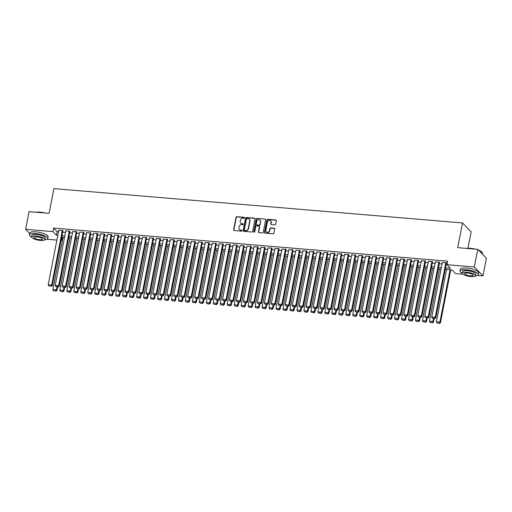 <?xml version="1.0" encoding="UTF-8"?>
<svg xmlns="http://www.w3.org/2000/svg" width="512" height="512" viewBox="0 0 512 512"><rect width="100%" height="100%" fill="white"/><g stroke="black" fill="none" stroke-linecap="round" stroke-linejoin="round"><path stroke-width="0.77" d="M244.518 217.824A0.512 0.461 -44.3 0 0 244.134 217.299L236.858 216.685A0.736 0.659 -44.3 0 0 236.038 217.325L233.613 229.798A0.736 0.659 -44.3 0 0 234.163 230.554L241.44 231.162A0.512 0.461 -44.3 0 0 241.901 230.317A0.512 0.461 -44.3 0 0 241.626 230.189L240.685 230.112A2.349 2.099 -44.3 0 1 238.925 227.712L239.13 226.669A2.349 2.099 -44.3 0 1 241.747 224.634L242.688 224.717A0.512 0.461 -44.3 0 0 243.155 223.872A0.512 0.461 -44.3 0 0 242.88 223.744L241.939 223.667A2.349 2.099 -44.3 0 1 240.179 221.261L240.384 220.224A2.349 2.099 -44.3 0 1 243.002 218.189L243.942 218.266A0.512 0.461 -44.3 0 0 244.518 217.824M244.499 217.568A0.512 0.461 -44.3 0 0 244.365 217.536L237.094 216.928A0.736 0.659 -44.3 0 0 236.275 217.562L233.85 230.042A0.736 0.659 -44.3 0 0 233.907 230.47M241.99 230.464A0.512 0.461 -44.3 0 0 241.862 230.432L240.685 230.112M243.245 224.013A0.512 0.461 -44.3 0 0 243.11 223.987L241.939 223.667M274.822 224.845A0.736 0.659 -44.3 0 0 275.642 224.205L276.32 220.704A0.736 0.659 -44.3 0 0 275.77 219.955L267.693 219.277A0.736 0.659 -44.3 0 0 266.874 219.91L264.448 232.39A0.736 0.659 -44.3 0 0 264.998 233.139L273.075 233.818A0.736 0.659 -44.3 0 0 273.894 233.184L274.72 228.954A0.736 0.659 -44.3 0 0 274.17 228.205L270.714 227.917A0.736 0.659 -44.3 0 0 269.894 228.55L269.485 230.65A1.965 1.754 -44.3 0 1 265.824 230.342L267.418 222.125A1.965 1.754 -44.3 0 1 271.078 222.432L270.816 223.802A0.736 0.659 -44.3 0 0 271.366 224.55L274.822 224.845M29.664 233.478L25.6 229.312L29.03 211.654L49.082 213.338L53.882 188.621L462.509 222.95L457.702 247.667L477.747 249.357L474.317 267.008L482.97 275.885L477.446 275.424M25.6 229.312L52.966 231.61L56.474 235.206L57.824 235.322M445.523 267.898L450.458 268.307L446.95 264.71L447.635 261.178L53.658 228.077L52.966 231.61M446.95 264.71L474.317 267.008M255.034 218.918A0.736 0.659 -44.3 0 0 254.483 218.17L246.406 217.491A0.736 0.659 -44.3 0 0 245.587 218.125L243.162 230.605A0.736 0.659 -44.3 0 0 243.712 231.354L251.789 232.032A0.736 0.659 -44.3 0 0 252.608 231.398L255.034 218.918M257.05 218.381L265.126 219.059A0.736 0.659 -44.3 0 1 265.677 219.814L263.251 232.288A0.736 0.659 -44.3 0 1 262.432 232.928L258.976 232.634A0.736 0.659 -44.3 0 1 258.426 231.885L259.411 226.822A0.736 0.659 -44.3 0 0 258.861 226.074L256.57 225.882A0.736 0.659 -44.3 0 0 255.75 226.515L254.726 231.782A0.512 0.461 -44.3 0 1 253.875 232.102A0.512 0.461 -44.3 0 1 253.766 231.706L256.23 219.021A0.736 0.659 -44.3 0 1 257.05 218.381L265.126 219.059M62.906 231.002L62.675 230.432L58.784 230.381M69.882 231.59L69.645 231.021L65.76 230.97M76.851 232.173L76.621 231.603L72.73 231.558M83.827 232.762L83.59 232.192L79.706 232.141M90.803 233.344L90.566 232.774L86.675 232.73M97.773 233.933L97.536 233.363L93.651 233.312M104.749 234.515L104.512 233.946L100.621 233.901M111.718 235.104L111.482 234.534L107.597 234.483M118.694 235.693L118.458 235.117L114.566 235.072M125.664 236.275L125.427 235.706L121.542 235.654M132.64 236.864L132.403 236.288L128.512 236.243M139.61 237.446L139.379 236.877L135.488 236.826M146.586 238.035L146.349 237.466L142.464 237.414M153.555 238.618L153.325 238.048L149.434 238.003M160.531 239.206L160.294 238.637L156.41 238.586M167.507 239.789L167.27 239.219L163.379 239.174M174.477 240.378L174.24 239.808L170.355 239.757M181.453 240.96L181.216 240.39L177.325 240.346M188.422 241.549L188.186 240.979L184.301 240.928M195.398 242.131L195.162 241.562L191.27 241.517M202.368 242.72L202.131 242.15L198.246 242.099M209.344 243.309L209.107 242.733L205.216 242.688M216.314 243.891L216.083 243.322L212.192 243.27M223.29 244.48L223.053 243.91L219.168 243.859M230.259 245.062L230.029 244.493L226.138 244.442M237.235 245.651L236.998 245.082L233.114 245.03M244.211 246.234L243.974 245.664L240.083 245.619M251.181 246.822L250.944 246.253L247.059 246.202M258.157 247.405L257.92 246.835L254.029 246.79M265.126 247.994L264.89 247.424L261.005 247.373M272.102 248.576L271.866 248.006L267.974 247.962M279.072 249.165L278.835 248.595L274.95 248.544M286.048 249.754L285.811 249.178L281.92 249.133M293.018 250.336L292.787 249.766L288.896 249.715M299.994 250.925L299.757 250.349L295.872 250.304M306.963 251.507L306.733 250.938L302.842 250.886M313.939 252.096L313.702 251.526L309.818 251.475M320.915 252.678L320.678 252.109L316.787 252.064M327.885 253.267L327.648 252.698L323.763 252.646M334.861 253.85L334.624 253.28L330.733 253.235M341.83 254.438L341.594 253.869L337.709 253.818M348.806 255.021L348.57 254.451L344.678 254.406M355.776 255.61L355.539 255.04L351.654 254.989M362.752 256.192L362.515 255.622L358.624 255.578M369.722 256.781L369.491 256.211L365.6 256.16M376.698 257.37L376.461 256.794L372.576 256.749M383.667 257.952L383.437 257.382L379.546 257.331M390.643 258.541L390.406 257.971L386.522 257.92M397.619 259.123L397.382 258.554L393.491 258.509M404.589 259.712L404.352 259.142L400.467 259.091M411.565 260.294L411.328 259.725L407.437 259.68M418.534 260.883L418.298 260.314L414.413 260.262M425.51 261.466L425.274 260.896L421.382 260.851M432.48 262.054L432.243 261.485L428.358 261.434M439.456 262.637L439.219 262.067L435.328 262.022M53.658 228.077L57.165 231.674L58.509 231.789M62.688 232.141L65.485 232.378M69.658 232.73L72.454 232.96M76.634 233.312L79.43 233.549M83.603 233.901L86.4 234.131M90.579 234.483L93.376 234.72M97.555 235.072L100.352 235.302M104.525 235.654L107.322 235.891M111.501 236.243L114.298 236.48M118.47 236.826L121.267 237.062M125.446 237.414L128.243 237.651M132.416 237.997L135.213 238.234M139.392 238.586L142.189 238.822M146.362 239.168L149.158 239.405M153.338 239.757L156.134 239.994M160.307 240.346L163.104 240.576M167.283 240.928L170.08 241.165M174.259 241.517L177.056 241.747M181.229 242.099L184.026 242.336M188.205 242.688L191.002 242.918M195.174 243.27L197.971 243.507M202.15 243.859L204.947 244.096M209.12 244.442L211.917 244.678M216.096 245.03L218.893 245.267M223.066 245.613L225.862 245.85M230.042 246.202L232.838 246.438M237.011 246.79L239.808 247.021M243.987 247.373L246.784 247.61M250.963 247.962L253.76 248.192M257.933 248.544L260.73 248.781M264.909 249.133L267.706 249.363M271.878 249.715L274.675 249.952M278.854 250.304L281.651 250.541M285.824 250.886L288.621 251.123M292.8 251.475L295.597 251.712M299.77 252.058L302.566 252.294M306.746 252.646L309.542 252.883M313.715 253.235L316.512 253.466M320.691 253.818L323.488 254.054M327.667 254.406L330.464 254.637M334.637 254.989L337.434 255.226M341.613 255.578L344.41 255.808M348.582 256.16L351.379 256.397M355.558 256.749L358.355 256.979M362.528 257.331L365.325 257.568M369.504 257.92L372.301 258.157M376.474 258.502L379.27 258.739M383.45 259.091L386.246 259.328M390.419 259.674L393.216 259.91M397.395 260.262L400.192 260.499M404.371 260.851L407.168 261.082M411.341 261.434L414.138 261.67M418.317 262.022L421.114 262.253M425.286 262.605L428.083 262.842M432.262 263.194L435.059 263.424M439.232 263.776L442.029 264.013M446.208 264.365L447.002 264.429M446.426 263.226L446.195 262.656L442.304 262.605M467.962 248.262L471.155 231.827L462.509 222.95M477.747 249.357L486.4 258.234L482.97 275.885M462.925 274.202L455.597 273.587L452.09 269.99L445.229 269.414M62.253 237.235L61.619 240.486L61.075 240.442M56.896 240.09L46.861 239.245M61.158 240.013L61.619 240.486M441.05 269.062L438.253 268.826M434.074 268.474L431.277 268.243M427.104 267.891L424.307 267.654M420.128 267.302L417.331 267.066M413.158 266.72L410.362 266.483M406.182 266.131L403.386 265.894M399.213 265.549L396.416 265.312M392.237 264.96L389.44 264.723M385.267 264.371L382.47 264.141M378.291 263.789L375.494 263.552M371.322 263.2L368.525 262.97M364.346 262.618L361.549 262.381M357.37 262.029L354.573 261.798M350.4 261.446L347.603 261.21M343.424 260.858L340.627 260.621M336.454 260.275L333.658 260.038M329.478 259.686L326.682 259.45M322.509 259.104L319.712 258.867M315.533 258.515L312.736 258.278M308.563 257.926L305.766 257.696M301.587 257.344L298.79 257.107M294.618 256.755L291.821 256.525M287.642 256.173L284.845 255.936M280.666 255.584L277.869 255.354M273.696 255.002L270.899 254.765M266.72 254.413L263.923 254.182M259.75 253.83L256.954 253.594M252.774 253.242L249.978 253.005M245.805 252.659L243.008 252.422M238.829 252.07L236.032 251.834M231.859 251.488L229.062 251.251M224.883 250.899L222.086 250.662M217.914 250.31L215.117 250.08M210.938 249.728L208.141 249.491M203.962 249.139L201.165 248.909M196.992 248.557L194.195 248.32M190.016 247.968L187.219 247.738M183.046 247.386L180.25 247.149M176.07 246.797L173.274 246.56M169.101 246.214L166.304 245.978M162.125 245.626L159.328 245.389M155.155 245.043L152.358 244.806M148.179 244.454L145.382 244.218M141.21 243.866L138.413 243.635M134.234 243.283L131.437 243.046M127.258 242.694L124.461 242.464M120.288 242.112L117.491 241.875M113.312 241.523L110.515 241.293M106.342 240.941L103.546 240.704M99.366 240.352L96.57 240.122M92.397 239.77L89.6 239.533M85.421 239.181L82.624 238.944M78.451 238.598L75.654 238.362M71.475 238.01L68.678 237.773M64.506 237.427L61.709 237.19M62.003 235.674L64.8 235.904M68.973 236.256L71.77 236.493M75.949 236.845L78.746 237.082M82.918 237.427L85.715 237.664M89.894 238.016L92.691 238.253M96.864 238.598L99.661 238.835M103.84 239.187L106.637 239.424M110.81 239.776L113.606 240.006M117.786 240.358L120.582 240.595M124.762 240.947L127.552 241.178M131.731 241.53L134.528 241.766M138.707 242.118L141.504 242.349M145.677 242.701L148.474 242.938M152.653 243.29L155.45 243.52M159.622 243.872L162.419 244.109M166.598 244.461L169.395 244.698M173.568 245.043L176.365 245.28M180.544 245.632L183.341 245.869M187.514 246.214L190.31 246.451M194.49 246.803L197.286 247.04M201.466 247.392L204.256 247.622M208.435 247.974L211.232 248.211M215.411 248.563L218.208 248.794M222.381 249.146L225.178 249.382M229.357 249.734L232.154 249.965M236.326 250.317L239.123 250.554M243.302 250.906L246.099 251.142M250.272 251.488L253.069 251.725M257.248 252.077L260.045 252.314M264.218 252.659L267.014 252.896M271.194 253.248L273.99 253.485M278.17 253.837L280.96 254.067M285.139 254.419L287.936 254.656M292.115 255.008L294.912 255.238M299.085 255.59L301.882 255.827M306.061 256.179L308.858 256.41M313.03 256.762L315.827 256.998M320.006 257.35L322.803 257.581M326.976 257.933L329.773 258.17M333.952 258.522L336.749 258.758M340.922 259.104L343.718 259.341M347.898 259.693L350.694 259.93M354.867 260.275L357.664 260.512M361.843 260.864L364.64 261.101M368.819 261.453L371.616 261.683M375.789 262.035L378.586 262.272M382.765 262.624L385.562 262.854M389.734 263.206L392.531 263.443M396.71 263.795L399.507 264.026M403.68 264.378L406.477 264.614M410.656 264.966L413.453 265.203M417.626 265.549L420.422 265.786M424.602 266.138L427.398 266.374M431.571 266.72L434.368 266.957M438.547 267.309L441.344 267.546M57.165 231.674L56.474 235.206M240.806 223.2A2.349 2.099 -44.3 0 0 242.17 223.904M239.558 229.651A2.349 2.099 -44.3 0 0 240.922 230.355M254.976 218.483A0.736 0.659 -44.3 0 0 254.72 218.406L246.643 217.728A0.736 0.659 -44.3 0 0 245.824 218.362L243.398 230.842A0.736 0.659 -44.3 0 0 243.456 231.277M246.97 218.522A0.512 0.461 -44.3 0 0 246.4 218.97L244.269 229.92A0.512 0.461 -44.3 0 0 244.653 230.445L245.645 230.528A2.349 2.099 -44.3 0 0 248.269 228.493L249.722 221.011A2.349 2.099 -44.3 0 0 247.962 218.605L246.97 218.522M244.525 230.413A0.512 0.461 -44.3 0 0 244.89 230.688L244.653 230.445M249.331 219.309A2.349 2.099 -44.3 0 1 249.958 221.248L248.506 228.736A2.349 2.099 -44.3 0 1 245.882 230.771L244.89 230.688M259.354 226.394A0.736 0.659 -44.3 0 1 259.642 227.066L258.662 232.122A0.736 0.659 -44.3 0 0 258.72 232.557M257.286 218.624A0.736 0.659 -44.3 0 0 256.467 219.258L254.003 231.942A0.512 0.461 -44.3 0 0 254.022 232.198M260.429 221.574A1.965 1.754 -44.3 0 0 256.768 221.267L256.205 224.16A0.736 0.659 -44.3 0 0 256.755 224.909L259.046 225.101A0.736 0.659 -44.3 0 0 259.866 224.467L260.666 221.811A1.965 1.754 -44.3 0 0 260.115 220.173M256.499 224.832A0.736 0.659 -44.3 0 0 256.992 225.152L256.755 224.909M260.666 221.811L260.102 224.71A0.736 0.659 -44.3 0 1 259.283 225.344L256.992 225.152M270.765 221.037A1.965 1.754 -44.3 0 1 271.315 222.675L271.046 224.045A0.736 0.659 -44.3 0 0 271.11 224.474M266.368 231.981A1.965 1.754 -44.3 0 0 269.715 230.886L269.485 230.65M274.656 228.525A0.736 0.659 -44.3 0 0 274.4 228.448L270.944 228.154A0.736 0.659 -44.3 0 0 270.125 228.794L269.715 230.886M276.262 220.275A0.736 0.659 -44.3 0 0 276.006 220.198L267.93 219.52A0.736 0.659 -44.3 0 0 267.11 220.154L264.685 232.634A0.736 0.659 -44.3 0 0 264.742 233.062M56.966 286.822L56.371 289.862L52.89 289.568L63.046 237.299M55.846 290.918L53.408 290.714L56.083 291.155L56.371 289.862L56.96 290.464L57.658 286.88M52.89 289.568L53.408 290.714M56.083 291.155L56.96 290.464M62.323 230.4L51.699 285.062L52.282 285.664L62.963 230.726M58.835 230.112L48.211 284.768L51.699 285.062L51.174 286.118L48.73 285.914L51.174 286.118M52.282 285.664L51.405 286.355M48.73 285.914L48.211 284.768M35.846 212.224A9.126 2.502 11 0 1 39.91 212.16A9.126 2.502 11 0 1 44.845 212.979M43.75 212.89A9.35 2.566 -169 0 0 39.802 212.301A9.35 2.566 -169 0 0 36.397 212.275M44.832 239.661A9.35 2.566 -169 0 0 47.757 238.413A9.35 2.566 -169 0 0 35.654 233.632A9.35 2.566 -169 0 0 29.395 234.842A9.35 2.566 -169 0 0 31.642 237.101M47.757 238.413L48.102 236.646A9.35 2.566 -169 0 0 36 231.866A9.35 2.566 -169 0 0 29.741 233.075L29.395 234.842M31.654 236.966L31.968 235.341A6.733 1.85 11 0 1 36.474 234.47A6.733 1.85 11 0 1 45.19 237.914L44.87 239.539A6.733 1.85 -169 0 0 36.16 236.096A6.733 1.85 -169 0 0 31.654 236.966A6.733 1.85 -169 0 0 40.365 240.41A6.733 1.85 -169 0 0 44.87 239.539M39.616 239.642A4.339 1.19 -169 0 0 42.522 239.078A4.339 1.19 -169 0 0 36.909 236.864A4.339 1.19 -169 0 0 34.003 237.427A4.339 1.19 -169 0 0 39.616 239.642M466.432 248.403A9.126 2.502 11 0 1 470.502 248.339A9.126 2.502 11 0 1 475.43 249.158M474.342 249.069A9.35 2.566 -169 0 0 470.387 248.48A9.35 2.566 -169 0 0 466.982 248.448M475.418 275.84A9.35 2.566 -169 0 0 478.349 274.592A9.35 2.566 -169 0 0 466.246 269.805A9.35 2.566 -169 0 0 459.987 271.021A9.35 2.566 -169 0 0 462.234 273.28M478.349 274.592L478.688 272.826A9.35 2.566 -169 0 0 466.586 268.038A9.35 2.566 -169 0 0 460.326 269.254L459.987 271.021M462.24 273.146L462.554 271.52A6.733 1.85 11 0 1 467.059 270.643A6.733 1.85 11 0 1 475.776 274.093L475.462 275.712A6.733 1.85 -169 0 0 466.746 272.269A6.733 1.85 -169 0 0 462.24 273.146A6.733 1.85 -169 0 0 470.957 276.589A6.733 1.85 -169 0 0 475.462 275.712M470.208 275.821A4.339 1.19 -169 0 0 473.107 275.258A4.339 1.19 -169 0 0 467.494 273.037A4.339 1.19 -169 0 0 464.589 273.6A4.339 1.19 -169 0 0 470.208 275.821M482.336 254.061L482.49 253.261A9.35 2.566 -169 0 0 482.253 252.467A9.35 2.566 -169 0 0 478.701 250.33M478.464 250.086A9.126 2.502 11 0 1 482.08 252.23A9.126 2.502 11 0 1 482.157 252.352M63.936 287.411L63.347 290.451L59.859 290.157L70.022 237.888M62.822 291.501L60.378 291.296L63.053 291.744L63.347 290.451L63.93 291.046L64.627 287.469M59.859 290.157L60.378 291.296M63.053 291.744L63.93 291.046M70.912 287.994L70.323 291.034L66.835 290.739L76.992 238.47M69.792 292.09L67.354 291.885L70.029 292.326L70.323 291.034L70.906 291.635L71.603 288.058M66.835 290.739L67.354 291.885M70.029 292.326L70.906 291.635M77.882 288.582L77.293 291.622L73.805 291.328L83.968 239.059M76.768 292.672L74.33 292.467L76.998 292.915L77.293 291.622L77.875 292.218L78.573 288.64M73.805 291.328L74.33 292.467M76.998 292.915L77.875 292.218M84.858 289.171L84.269 292.205L80.781 291.91L90.938 239.648M83.738 293.261L81.299 293.056L83.974 293.498L84.269 292.205L84.851 292.806L85.549 289.229M80.781 291.91L81.299 293.056M83.974 293.498L84.851 292.806M69.299 230.989L58.669 285.651L59.258 286.246L69.933 231.315M65.811 230.694L55.187 285.357L58.669 285.651L58.144 286.701L55.706 286.496L58.144 286.701M59.258 286.246L58.381 286.944M55.706 286.496L55.187 285.357M76.269 231.578L65.645 286.234L66.227 286.835L76.909 231.898M72.781 231.283L62.157 285.946L65.645 286.234L65.12 287.29L62.675 287.085L65.12 287.29M66.227 286.835L65.35 287.526M62.675 287.085L62.157 285.946M83.245 232.16L72.621 286.822L73.203 287.424L83.878 232.486M79.757 231.866L69.133 286.528L72.621 286.822L72.09 287.878L69.651 287.674L72.09 287.878M73.203 287.424L72.326 288.115M69.651 287.674L69.133 286.528M90.214 232.749L79.59 287.405L80.173 288.006L90.854 233.075M86.726 232.454L76.102 287.117L79.59 287.405L79.066 288.461L76.627 288.256L79.066 288.461M80.173 288.006L79.296 288.704M76.627 288.256L76.102 287.117M91.827 289.754L91.238 292.794L87.75 292.499L97.914 240.23M90.714 293.843L88.275 293.638L90.95 294.086L91.238 292.794L91.827 293.389L92.518 289.811M87.75 292.499L88.275 293.638M90.95 294.086L91.827 293.389M97.19 233.331L86.566 287.994L87.149 288.595L97.824 233.658M93.702 233.037L83.078 287.699L86.566 287.994L86.035 289.05L83.597 288.845L86.035 289.05M87.149 288.595L86.272 289.286M83.597 288.845L83.078 287.699M98.803 290.342L98.214 293.376L94.726 293.082L104.883 240.819M97.69 294.432L95.245 294.227L97.92 294.669L98.214 293.376L98.797 293.978L99.494 290.4M94.726 293.082L95.245 294.227M97.92 294.669L98.797 293.978M104.16 233.92L93.536 288.576L94.125 289.178L104.8 234.246M100.678 233.626L90.048 288.288L93.536 288.576L93.011 289.632L90.573 289.427L93.011 289.632M94.125 289.178L93.248 289.875M90.573 289.427L90.048 288.288M105.779 290.925L105.184 293.965L101.702 293.67L111.859 241.402M104.659 295.021L102.221 294.81L104.896 295.258L105.184 293.965L105.773 294.566L106.464 290.982M101.702 293.67L102.221 294.81M104.896 295.258L105.773 294.566M111.136 234.502L100.512 289.165L101.094 289.766L111.776 234.829M107.648 234.208L97.024 288.87L100.512 289.165L99.987 290.221L97.542 290.016L99.987 290.221M101.094 289.766L100.218 290.458M97.542 290.016L97.024 288.87M112.749 291.514L112.16 294.547L108.672 294.259L118.835 241.99M111.635 295.603L109.19 295.398L111.866 295.846L112.16 294.547L112.742 295.149L113.44 291.571M108.672 294.259L109.19 295.398M111.866 295.846L112.742 295.149M118.106 235.091L107.482 289.754L108.07 290.349L118.746 235.418M114.624 234.797L104 289.459L107.482 289.754L106.957 290.803L104.518 290.598L106.957 290.803M108.07 290.349L107.194 291.046M104.518 290.598L104 289.459M119.725 292.096L119.13 295.136L115.648 294.842L125.805 242.573M118.605 296.192L116.166 295.987L118.842 296.429L119.13 295.136L119.718 295.738L120.41 292.154M115.648 294.842L116.166 295.987M118.842 296.429L119.718 295.738M126.694 292.685L126.106 295.718L122.618 295.43L132.781 243.162M125.581 296.774L123.136 296.57L125.811 297.018L126.106 295.718L126.688 296.32L127.386 292.742M122.618 295.43L123.136 296.57M125.811 297.018L126.688 296.32M133.67 293.267L133.075 296.307L129.594 296.013L139.75 243.744M132.55 297.363L130.112 297.158L132.787 297.6L133.075 296.307L133.664 296.909L134.362 293.325M129.594 296.013L130.112 297.158M132.787 297.6L133.664 296.909M140.64 293.856L140.051 296.896L136.563 296.602L146.726 244.333M139.526 297.946L137.082 297.741L139.757 298.189L140.051 296.896L140.634 297.491L141.331 293.914M136.563 296.602L137.082 297.741M139.757 298.189L140.634 297.491M147.616 294.438L147.027 297.478L143.539 297.184L153.696 244.915M146.496 298.534L144.058 298.33L146.733 298.771L147.027 297.478L147.61 298.08L148.307 294.496M143.539 297.184L144.058 298.33M146.733 298.771L147.61 298.08M154.586 295.027L153.997 298.067L150.509 297.773L160.672 245.504M153.472 299.117L151.034 298.912L153.702 299.36L153.997 298.067L154.579 298.662L155.277 295.085M150.509 297.773L151.034 298.912M153.702 299.36L154.579 298.662M161.562 295.616L160.973 298.65L157.485 298.355L167.642 246.093M160.442 299.706L158.003 299.501L160.678 299.942L160.973 298.65L161.555 299.251L162.253 295.674M157.485 298.355L158.003 299.501M160.678 299.942L161.555 299.251M168.531 296.198L167.942 299.238L164.454 298.944L174.618 246.675M167.418 300.288L164.979 300.083L167.654 300.531L167.942 299.238L168.531 299.834L169.222 296.256M164.454 298.944L164.979 300.083M167.654 300.531L168.531 299.834M175.507 296.787L174.918 299.821L171.43 299.526L181.587 247.264M174.394 300.877L171.949 300.672L174.624 301.114L174.918 299.821L175.501 300.422L176.198 296.845M171.43 299.526L171.949 300.672M174.624 301.114L175.501 300.422M182.483 297.37L181.888 300.41L178.406 300.115L188.563 247.846M181.363 301.459L178.925 301.254L181.6 301.702L181.888 300.41L182.477 301.005L183.168 297.427M178.406 300.115L178.925 301.254M181.6 301.702L182.477 301.005M189.453 297.958L188.864 300.992L185.376 300.704L195.539 248.435M188.339 302.048L185.894 301.843L188.57 302.291L188.864 300.992L189.446 301.594L190.144 298.016M185.376 300.704L185.894 301.843M188.57 302.291L189.446 301.594M196.429 298.541L195.834 301.581L192.352 301.286L202.509 249.018M195.309 302.637L192.87 302.432L195.546 302.874L195.834 301.581L196.422 302.182L197.114 298.598M192.352 301.286L192.87 302.432M195.546 302.874L196.422 302.182M125.082 235.674L114.458 290.336L115.04 290.938L125.722 236M121.594 235.386L110.97 290.042L114.458 290.336L113.933 291.392L111.488 291.187L113.933 291.392M115.04 290.938L114.163 291.629M111.488 291.187L110.97 290.042M132.058 236.262L121.427 290.925L122.016 291.52L132.691 236.589M128.57 235.968L117.946 290.63L121.427 290.925L120.902 291.974L118.464 291.77L120.902 291.974M122.016 291.52L121.139 292.218M118.464 291.77L117.946 290.63M139.027 236.845L128.403 291.507L128.986 292.109L139.667 237.171M135.539 236.557L124.915 291.213L128.403 291.507L127.878 292.563L125.434 292.358L127.878 292.563M128.986 292.109L128.109 292.8M125.434 292.358L124.915 291.213M146.003 237.434L135.373 292.096L135.962 292.691L146.637 237.76M142.515 237.139L131.891 291.802L135.373 292.096L134.848 293.146L132.41 292.941L134.848 293.146M135.962 292.691L135.085 293.389M132.41 292.941L131.891 291.802M152.973 238.022L142.349 292.678L142.931 293.28L153.613 238.342M149.485 237.728L138.861 292.384L142.349 292.678L141.824 293.734L139.379 293.53L141.824 293.734M142.931 293.28L142.054 293.971M139.379 293.53L138.861 292.384M159.949 238.605L149.325 293.267L149.907 293.869L160.582 238.931M156.461 238.31L145.837 292.973L149.325 293.267L148.794 294.323L146.355 294.112L148.794 294.323M149.907 293.869L149.03 294.56M146.355 294.112L145.837 292.973M166.918 239.194L156.294 293.85L156.877 294.451L167.558 239.52M163.43 238.899L152.806 293.562L156.294 293.85L155.77 294.906L153.331 294.701L155.77 294.906M156.877 294.451L156 295.149M153.331 294.701L152.806 293.562M173.894 239.776L163.27 294.438L163.853 295.04L174.528 240.102M170.406 239.482L159.782 294.144L163.27 294.438L162.739 295.494L160.301 295.29L162.739 295.494M163.853 295.04L162.976 295.731M160.301 295.29L159.782 294.144M180.864 240.365L170.24 295.021L170.829 295.622L181.504 240.691M177.382 240.07L166.752 294.733L170.24 295.021L169.715 296.077L167.277 295.872L169.715 296.077M170.829 295.622L169.952 296.32M167.277 295.872L166.752 294.733M187.84 240.947L177.216 295.61L177.798 296.211L188.48 241.274M184.352 240.653L173.728 295.315L177.216 295.61L176.691 296.666L174.246 296.461L176.691 296.666M177.798 296.211L176.922 296.902M174.246 296.461L173.728 295.315M194.81 241.536L184.186 296.198L184.774 296.794L195.45 241.862M191.328 241.242L180.704 295.904L184.186 296.198L183.661 297.248L181.222 297.043L183.661 297.248M184.774 296.794L183.898 297.491M181.222 297.043L180.704 295.904M201.786 242.118L191.162 296.781L191.744 297.382L202.426 242.445M198.298 241.83L187.674 296.486L191.162 296.781L190.637 297.837L188.192 297.632L190.637 297.837M191.744 297.382L190.867 298.074M188.192 297.632L187.674 296.486M203.398 299.13L202.81 302.163L199.322 301.875L209.485 249.606M202.285 303.219L199.84 303.014L202.515 303.462L202.81 302.163L203.392 302.765L204.09 299.187M199.322 301.875L199.84 303.014M202.515 303.462L203.392 302.765M210.374 299.712L209.779 302.752L206.298 302.458L216.454 250.189M209.254 303.808L206.816 303.603L209.491 304.045L209.779 302.752L210.368 303.354L211.066 299.77M206.298 302.458L206.816 303.603M209.491 304.045L210.368 303.354M217.344 300.301L216.755 303.334L213.267 303.046L223.43 250.778M216.23 304.39L213.786 304.186L216.461 304.634L216.755 303.334L217.338 303.936L218.035 300.358M213.267 303.046L213.786 304.186M216.461 304.634L217.338 303.936M224.32 300.883L223.731 303.923L220.243 303.629L230.4 251.36M223.2 304.979L220.762 304.774L223.437 305.216L223.731 303.923L224.314 304.525L225.011 300.941M220.243 303.629L220.762 304.774M223.437 305.216L224.314 304.525M208.762 242.707L198.131 297.37L198.72 297.965L209.395 243.034M205.274 242.413L194.65 297.075L198.131 297.37L197.606 298.419L195.168 298.214L197.606 298.419M198.72 297.965L197.843 298.662M195.168 298.214L194.65 297.075M215.731 243.29L205.107 297.952L205.69 298.554L216.371 243.616M212.243 243.002L201.619 297.658L205.107 297.952L204.582 299.008L202.138 298.803L204.582 299.008M205.69 298.554L204.813 299.245M202.138 298.803L201.619 297.658M222.707 243.878L212.077 298.541L212.666 299.136L223.341 244.205M219.219 243.584L208.595 298.246L212.077 298.541L211.552 299.59L209.114 299.386L211.552 299.59M212.666 299.136L211.789 299.834M209.114 299.386L208.595 298.246M229.677 244.461L219.053 299.123L219.635 299.725L230.317 244.787M226.189 244.173L215.565 298.829L219.053 299.123L218.528 300.179L216.083 299.974L218.528 300.179M219.635 299.725L218.758 300.416M216.083 299.974L215.565 298.829M231.29 301.472L230.701 304.512L227.213 304.218L237.376 251.949M230.176 305.562L227.738 305.357L230.406 305.805L230.701 304.512L231.283 305.107L231.981 301.53M227.213 304.218L227.738 305.357M230.406 305.805L231.283 305.107M236.653 245.05L226.029 299.712L226.611 300.307L237.286 245.376M233.165 244.755L222.541 299.418L226.029 299.712L225.498 300.762L223.059 300.557L225.498 300.762M226.611 300.307L225.734 301.005M223.059 300.557L222.541 299.418M238.266 302.054L237.677 305.094L234.189 304.8L244.346 252.531M237.146 306.15L234.707 305.946L237.382 306.387L237.677 305.094L238.259 305.696L238.957 302.118M234.189 304.8L234.707 305.946M237.382 306.387L238.259 305.696M243.622 245.638L232.998 300.294L233.581 300.896L244.262 245.958M240.134 245.344L229.51 300.006L232.998 300.294L232.474 301.35L230.035 301.146L232.474 301.35M233.581 300.896L232.704 301.594M230.035 301.146L229.51 300.006M245.235 302.643L244.646 305.683L241.158 305.389L251.322 253.12M244.122 306.733L241.683 306.528L244.358 306.976L244.646 305.683L245.235 306.278L245.926 302.701M241.158 305.389L241.683 306.528M244.358 306.976L245.235 306.278M250.598 246.221L239.974 300.883L240.557 301.485L251.232 246.547M247.11 245.926L236.486 300.589L239.974 300.883L239.443 301.939L237.005 301.734L239.443 301.939M240.557 301.485L239.68 302.176M237.005 301.734L236.486 300.589M252.211 303.232L251.622 306.266L248.134 305.971L258.291 253.709M251.098 307.322L248.653 307.117L251.328 307.558L251.622 306.266L252.205 306.867L252.902 303.29M248.134 305.971L248.653 307.117M251.328 307.558L252.205 306.867M257.568 246.81L246.944 301.466L247.533 302.067L258.208 247.136M254.086 246.515L243.456 301.178L246.944 301.466L246.419 302.522L243.981 302.317L246.419 302.522M247.533 302.067L246.656 302.765M243.981 302.317L243.456 301.178M259.187 303.814L258.592 306.854L255.11 306.56L265.267 254.291M258.067 307.904L255.629 307.699L258.304 308.147L258.592 306.854L259.181 307.45L259.872 303.872M255.11 306.56L255.629 307.699M258.304 308.147L259.181 307.45M264.544 247.392L253.92 302.054L254.502 302.656L265.184 247.718M261.056 247.098L250.432 301.76L253.92 302.054L253.395 303.11L250.95 302.906L253.395 303.11M254.502 302.656L253.626 303.347M250.95 302.906L250.432 301.76M266.157 304.403L265.568 307.437L262.08 307.149L272.243 254.88M265.043 308.493L262.598 308.288L265.274 308.73L265.568 307.437L266.15 308.038L266.848 304.461M262.08 307.149L262.598 308.288M265.274 308.73L266.15 308.038M271.514 247.981L260.89 302.637L261.478 303.238L272.154 248.307M268.032 247.686L257.408 302.349L260.89 302.637L260.365 303.693L257.926 303.488L260.365 303.693M261.478 303.238L260.602 303.936M257.926 303.488L257.408 302.349M273.133 304.986L272.538 308.026L269.056 307.731L279.213 255.462M272.013 309.082L269.574 308.87L272.25 309.318L272.538 308.026L273.126 308.627L273.818 305.043M269.056 307.731L269.574 308.87M272.25 309.318L273.126 308.627M278.49 248.563L267.866 303.226L268.448 303.827L279.13 248.89M275.002 248.269L264.378 302.931L267.866 303.226L267.341 304.282L264.896 304.077L267.341 304.282M268.448 303.827L267.571 304.518M264.896 304.077L264.378 302.931M280.102 305.574L279.514 308.608L276.026 308.32L286.189 256.051M278.989 309.664L276.544 309.459L279.219 309.907L279.514 308.608L280.096 309.21L280.794 305.632M276.026 308.32L276.544 309.459M279.219 309.907L280.096 309.21M285.466 249.152L274.835 303.814L275.424 304.41L286.099 249.478M281.978 248.858L271.354 303.52L274.835 303.814L274.31 304.864L271.872 304.659L274.31 304.864M275.424 304.41L274.547 305.107M271.872 304.659L271.354 303.52M287.078 306.157L286.483 309.197L283.002 308.902L293.158 256.634M285.958 310.253L283.52 310.048L286.195 310.49L286.483 309.197L287.072 309.798L287.77 306.214M283.002 308.902L283.52 310.048M286.195 310.49L287.072 309.798M292.435 249.734L281.811 304.397L282.394 304.998L293.075 250.061M288.947 249.446L278.323 304.102L281.811 304.397L281.286 305.453L278.842 305.248L281.286 305.453M282.394 304.998L281.517 305.69M278.842 305.248L278.323 304.102M294.048 306.746L293.459 309.779L289.971 309.491L300.134 257.222M292.934 310.835L290.49 310.63L293.165 311.078L293.459 309.779L294.042 310.381L294.739 306.803M289.971 309.491L290.49 310.63M293.165 311.078L294.042 310.381M299.411 250.323L288.781 304.986L289.37 305.581L300.045 250.65M295.923 250.029L285.299 304.691L288.781 304.986L288.256 306.035L285.818 305.83L288.256 306.035M289.37 305.581L288.493 306.278M285.818 305.83L285.299 304.691M301.024 307.328L300.435 310.368L296.947 310.074L307.104 257.805M299.904 311.424L297.466 311.219L300.141 311.661L300.435 310.368L301.018 310.97L301.715 307.386M296.947 310.074L297.466 311.219M300.141 311.661L301.018 310.97M306.381 250.906L295.757 305.568L296.339 306.17L307.021 251.232M302.893 250.618L292.269 305.274L295.757 305.568L295.232 306.624L292.787 306.419L295.232 306.624M296.339 306.17L295.462 306.861M292.787 306.419L292.269 305.274M307.994 307.917L307.405 310.957L303.917 310.662L314.08 258.394M306.88 312.006L304.442 311.802L307.11 312.25L307.405 310.957L307.987 311.552L308.685 307.974M303.917 310.662L304.442 311.802M307.11 312.25L307.987 311.552M313.357 251.494L302.733 306.157L303.315 306.752L313.99 251.821M309.869 251.2L299.245 305.862L302.733 306.157L302.202 307.206L299.763 307.002L302.202 307.206M303.315 306.752L302.438 307.45M299.763 307.002L299.245 305.862M314.97 308.499L314.381 311.539L310.893 311.245L321.05 258.976M313.85 312.595L311.411 312.39L314.086 312.832L314.381 311.539L314.963 312.141L315.661 308.557M310.893 311.245L311.411 312.39M314.086 312.832L314.963 312.141M320.326 252.083L309.702 306.739L310.285 307.341L320.966 252.403M316.838 251.789L306.214 306.451L309.702 306.739L309.178 307.795L306.739 307.59L309.178 307.795M310.285 307.341L309.408 308.032M306.739 307.59L306.214 306.451M321.939 309.088L321.35 312.128L317.862 311.834L328.026 259.565M320.826 313.178L318.387 312.973L321.062 313.421L321.35 312.128L321.939 312.723L322.63 309.146M317.862 311.834L318.387 312.973M321.062 313.421L321.939 312.723M327.302 252.666L316.678 307.328L317.261 307.93L327.936 252.992M323.814 252.371L313.19 307.034L316.678 307.328L316.147 308.384L313.709 308.173L316.147 308.384M317.261 307.93L316.384 308.621M313.709 308.173L313.19 307.034M328.915 309.677L328.326 312.71L324.838 312.416L334.995 260.154M327.802 313.766L325.357 313.562L328.032 314.003L328.326 312.71L328.909 313.312L329.606 309.734M324.838 312.416L325.357 313.562M328.032 314.003L328.909 313.312M334.272 253.254L323.648 307.91L324.237 308.512L334.912 253.581M330.79 252.96L320.16 307.622L323.648 307.91L323.123 308.966L320.685 308.762L323.123 308.966M324.237 308.512L323.36 309.21M320.685 308.762L320.16 307.622M335.891 310.259L335.296 313.299L331.814 313.005L341.971 260.736M334.771 314.349L332.333 314.144L335.008 314.592L335.296 313.299L335.885 313.894L336.576 310.317M331.814 313.005L332.333 314.144M335.008 314.592L335.885 313.894M341.248 253.837L330.624 308.499L331.206 309.101L341.888 254.163M337.76 253.542L327.136 308.205L330.624 308.499L330.099 309.555L327.654 309.35L330.099 309.555M331.206 309.101L330.33 309.792M327.654 309.35L327.136 308.205M342.861 310.848L342.272 313.882L338.784 313.587L348.947 261.325M341.747 314.938L339.302 314.733L341.978 315.174L342.272 313.882L342.854 314.483L343.552 310.906M338.784 313.587L339.302 314.733M341.978 315.174L342.854 314.483M348.218 254.426L337.594 309.082L338.182 309.683L348.858 254.752M344.736 254.131L334.112 308.794L337.594 309.082L337.069 310.138L334.63 309.933L337.069 310.138M338.182 309.683L337.306 310.381M334.63 309.933L334.112 308.794M349.837 311.43L349.242 314.47L345.76 314.176L355.917 261.907M348.717 315.52L346.278 315.315L348.954 315.763L349.242 314.47L349.83 315.066L350.522 311.488M345.76 314.176L346.278 315.315M348.954 315.763L349.83 315.066M355.194 255.008L344.57 309.67L345.152 310.272L355.834 255.334M351.706 254.714L341.082 309.376L344.57 309.67L344.045 310.726L341.6 310.522L344.045 310.726M345.152 310.272L344.275 310.963M341.6 310.522L341.082 309.376M356.806 312.019L356.218 315.053L352.73 314.765L362.893 262.496M355.693 316.109L353.248 315.904L355.923 316.352L356.218 315.053L356.8 315.654L357.498 312.077M352.73 314.765L353.248 315.904M355.923 316.352L356.8 315.654M362.17 255.597L351.539 310.259L352.128 310.854L362.803 255.923M358.682 255.302L348.058 309.965L351.539 310.259L351.014 311.309L348.576 311.104L351.014 311.309M352.128 310.854L351.251 311.552M348.576 311.104L348.058 309.965M363.782 312.602L363.187 315.642L359.706 315.347L369.862 263.078M362.662 316.698L360.224 316.493L362.899 316.934L363.187 315.642L363.776 316.243L364.474 312.659M359.706 315.347L360.224 316.493M362.899 316.934L363.776 316.243M369.139 256.179L358.515 310.842L359.098 311.443L369.779 256.506M365.651 255.891L355.027 310.547L358.515 310.842L357.99 311.898L355.546 311.693L357.99 311.898M359.098 311.443L358.221 312.134M355.546 311.693L355.027 310.547M370.752 313.19L370.163 316.224L366.675 315.936L376.838 263.667M369.638 317.28L367.194 317.075L369.869 317.523L370.163 316.224L370.746 316.826L371.443 313.248M366.675 315.936L367.194 317.075M369.869 317.523L370.746 316.826M376.115 256.768L365.485 311.43L366.074 312.026L376.749 257.094M372.627 256.474L362.003 311.136L365.485 311.43L364.96 312.48L362.522 312.275L364.96 312.48M366.074 312.026L365.197 312.723M362.522 312.275L362.003 311.136M377.728 313.773L377.139 316.813L373.651 316.518L383.808 264.25M376.608 317.869L374.17 317.664L376.845 318.106L377.139 316.813L377.722 317.414L378.419 313.83M373.651 316.518L374.17 317.664M376.845 318.106L377.722 317.414M383.085 257.35L372.461 312.013L373.043 312.614L383.725 257.677M379.597 257.062L368.973 311.718L372.461 312.013L371.936 313.069L369.491 312.864L371.936 313.069M373.043 312.614L372.166 313.306M369.491 312.864L368.973 311.718M384.698 314.362L384.109 317.395L380.621 317.107L390.784 264.838M383.584 318.451L381.146 318.246L383.814 318.694L384.109 317.395L384.691 317.997L385.389 314.419M380.621 317.107L381.146 318.246M383.814 318.694L384.691 317.997M390.061 257.939L379.437 312.602L380.019 313.197L390.694 258.266M386.573 257.645L375.949 312.307L379.437 312.602L378.906 313.651L376.467 313.446L378.906 313.651M380.019 313.197L379.142 313.894M376.467 313.446L375.949 312.307M391.674 314.944L391.085 317.984L387.597 317.69L397.754 265.421M390.554 319.04L388.115 318.835L390.79 319.277L391.085 317.984L391.667 318.586L392.365 315.002M387.597 317.69L388.115 318.835M390.79 319.277L391.667 318.586M397.03 258.522L386.406 313.184L386.989 313.786L397.67 258.848M393.542 258.234L382.918 312.89L386.406 313.184L385.882 314.24L383.443 314.035L385.882 314.24M386.989 313.786L386.112 314.477M383.443 314.035L382.918 312.89M398.643 315.533L398.054 318.573L394.566 318.278L404.73 266.01M397.53 319.622L395.091 319.418L397.766 319.866L398.054 318.573L398.643 319.168L399.334 315.59M394.566 318.278L395.091 319.418M397.766 319.866L398.643 319.168M404.006 259.11L393.382 313.773L393.965 314.374L404.64 259.437M400.518 258.816L389.894 313.478L393.382 313.773L392.851 314.822L390.413 314.618L392.851 314.822M393.965 314.374L393.088 315.066M390.413 314.618L389.894 313.478M405.619 316.115L405.03 319.155L401.542 318.861L411.699 266.598M404.506 320.211L402.061 320.006L404.736 320.448L405.03 319.155L405.613 319.757L406.31 316.179M401.542 318.861L402.061 320.006M404.736 320.448L405.613 319.757M410.976 259.699L400.352 314.355L400.941 314.957L411.616 260.019M407.494 259.405L396.864 314.067L400.352 314.355L399.827 315.411L397.389 315.206L399.827 315.411M400.941 314.957L400.064 315.654M397.389 315.206L396.864 314.067M412.595 316.704L412 319.744L408.518 319.45L418.675 267.181M411.475 320.794L409.037 320.589L411.712 321.037L412 319.744L412.589 320.339L413.28 316.762M408.518 319.45L409.037 320.589M411.712 321.037L412.589 320.339M417.952 260.282L407.328 314.944L407.91 315.546L418.592 260.608M414.464 259.987L403.84 314.65L407.328 314.944L406.803 316L404.358 315.795L406.803 316M407.91 315.546L407.034 316.237M404.358 315.795L403.84 314.65M419.565 317.293L418.976 320.326L415.488 320.032L425.651 267.77M418.451 321.382L416.006 321.178L418.682 321.619L418.976 320.326L419.558 320.928L420.256 317.35M415.488 320.032L416.006 321.178M418.682 321.619L419.558 320.928M424.922 260.87L414.298 315.526L414.886 316.128L425.562 261.197M421.44 260.576L410.816 315.238L414.298 315.526L413.773 316.582L411.334 316.378L413.773 316.582M414.886 316.128L414.01 316.826M411.334 316.378L410.816 315.238M426.541 317.875L425.946 320.915L422.464 320.621L432.621 268.352M425.421 321.965L422.982 321.76L425.658 322.208L425.946 320.915L426.534 321.51L427.226 317.933M422.464 320.621L422.982 321.76M425.658 322.208L426.534 321.51M431.898 261.453L421.274 316.115L421.856 316.717L432.538 261.779M428.41 261.158L417.786 315.821L421.274 316.115L420.749 317.171L418.304 316.966L420.749 317.171M421.856 316.717L420.979 317.408M418.304 316.966L417.786 315.821M433.51 318.464L432.922 321.498L429.434 321.21L439.597 268.941M432.397 322.554L429.952 322.349L432.627 322.79L432.922 321.498L433.504 322.099L434.202 318.522M429.434 321.21L429.952 322.349M432.627 322.79L433.504 322.099M438.874 262.042L428.243 316.698L428.832 317.299L439.507 262.368M435.386 261.747L424.762 316.41L428.243 316.698L427.718 317.754L425.28 317.549L427.718 317.754M428.832 317.299L427.955 317.997M425.28 317.549L424.762 316.41M450.054 269.818L439.891 322.086L436.41 321.792L446.566 269.523M439.366 323.142L436.928 322.931L439.603 323.379L439.891 322.086L440.48 322.688L450.746 269.875M436.41 321.792L436.928 322.931M439.603 323.379L440.48 322.688M445.843 262.624L435.219 317.286L435.802 317.888L446.483 262.95M442.355 262.336L431.731 316.992L435.219 317.286L434.694 318.342L432.25 318.138L434.694 318.342M435.802 317.888L434.925 318.579M432.25 318.138L431.731 316.992"/></g></svg>
